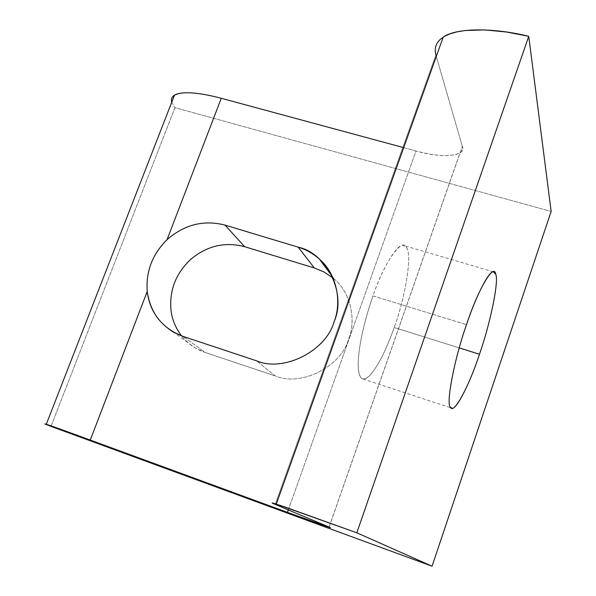 <?xml version="1.0" encoding="UTF-8"?>
<svg xmlns="http://www.w3.org/2000/svg" width="596" height="596" viewBox="0 0 596 596"><rect width="100%" height="100%" fill="white"/><g stroke="black" fill="none" stroke-linecap="round" stroke-linejoin="round"><path stroke-width="0.45" stroke-dasharray="2.98 2.23" d="M394.194 327.495L459.24 347.9L394.194 327.495C385.94 350.597 377.812 366.577 369.825 375.443C367.233 378.11 364.946 379.294 362.971 378.981C359.53 377.991 357.935 372.418 358.203 362.271C359.09 344.115 364.014 321.989 372.977 295.884C382.222 268.707 397.085 243.451 403.395 245.403L406.763 248.107C412.253 255.11 405.25 297.695 394.194 327.495C405.25 297.695 412.253 255.11 406.763 248.107C403.224 235.837 384.636 261.048 372.977 295.884L466.497 324.671L372.977 295.884C364.014 321.989 359.09 344.115 358.203 362.271C358.166 378.46 362.048 382.856 369.825 375.443C377.812 366.577 385.94 350.597 394.194 327.495M333.045 278.079L334.483 279.323C351.148 293.455 356.155 320.283 348.742 338.789C341.359 366.741 300.719 387.08 275.181 375.89L256.548 360.833L275.181 375.89L205.203 352.474L183.039 336.397L205.203 352.474L195.324 347.952L192.054 345.829L185.997 340.793L181.586 335.891C188.06 343.862 195.928 349.39 205.203 352.474L275.181 375.89C300.719 387.08 341.359 366.741 348.742 338.789C356.453 319.709 350.686 291.876 333.045 278.079M288.322 509.915L415.993 150.967L402.851 147.413L415.993 150.967L288.322 509.915M329.126 527.065L462.347 146.363C463.144 148.933 462.362 151.086 460.015 152.822C451.075 157.053 436.406 156.428 415.993 150.967C441.338 158.536 467.108 156.532 462.347 146.363L329.126 527.065M275.21 504.41L435.877 55.018L275.21 504.41M436.294 56.449L462.347 146.363L436.294 56.449M443.2 37.116C436.063 42.189 433.62 48.157 435.877 55.018M51.003 426.393L174.956 107.623L551.144 211.446L174.956 107.623L51.003 426.393M171.782 102.11L174.956 107.623L171.782 102.11M493.458 271.85L403.395 245.403M332.255 276.343L334.483 279.323M172.684 331.667L195.324 347.952M362.971 378.981L451.85 408.163M329.066 527.035L460.015 152.822"/><path stroke-width="0.89" d="M459.24 347.9L479.475 354.248C490.247 323.695 499.157 280.791 495.716 274.264L493.458 271.85C488.966 270.42 475.735 296.815 466.497 324.671C454.249 359.008 445.629 404.751 450.509 407.202L451.85 408.163C456.394 410.488 470.378 382.051 479.475 354.248L459.24 347.9M256.548 360.833C283.391 372.552 326.295 351.007 334.155 321.535C342.022 302.016 336.822 273.795 319.314 259.007C312.714 253.285 305.673 249.337 298.186 247.161L314.375 267.991L323.948 271.955L333.045 278.079L323.948 271.955L314.375 267.991L298.186 247.161L224.968 225.087C203.75 219.671 184.447 224.528 167.074 239.659C152.345 254.283 145.729 271.545 147.234 291.451C145.729 271.545 152.345 254.283 167.081 239.666C184.447 224.528 203.75 219.671 224.968 225.087L244.665 246.699L224.968 225.087L298.186 247.161C326.608 253.024 346.768 293.515 334.155 321.535C326.295 351.007 283.391 372.552 256.548 360.833L183.039 336.397L256.548 360.833M435.877 55.018L435.169 50.928L435.527 46.928L437.084 43.121L439.96 39.612L444.214 36.505L449.861 33.898L456.864 31.886L465.103 30.523L484.585 29.912L506.473 31.998L528.749 36.304L551.144 211.446L432.063 566.2L551.144 211.446L528.749 36.304L356.818 532.802L432.063 566.2L51.003 426.393L46.302 424.255L90.264 440.057L147.219 291.451C149.313 308.661 157.798 322.064 172.684 331.667L183.039 336.397C162.403 328.456 150.468 313.474 147.219 291.451L90.264 440.057L287.451 512.366L288.322 509.915L287.451 512.366L328.992 527.251C330.631 527.78 330.683 527.713 329.126 527.065L275.21 504.41C270.86 502.599 271.225 502.502 276.291 504.112L356.818 532.802L528.749 36.304C494.933 27.848 456.908 27.423 443.2 37.116L276.291 504.112M181.586 335.891C175.88 328.411 172.4 320.238 171.134 311.358C168.944 291.019 175.544 273.609 190.944 259.141C207.237 245.723 225.146 241.574 244.665 246.699L314.375 267.991L244.665 246.699C225.146 241.574 207.237 245.723 190.944 259.141C175.544 273.609 168.944 291.019 171.134 311.358C172.4 320.238 175.88 328.411 181.586 335.891M402.851 147.413L221.265 98.28L167.074 239.659L221.265 98.28C202.141 93.259 188.031 91.665 178.927 93.498L174.501 95.136C171.804 96.79 170.896 99.115 171.782 102.11C170.568 97.759 172.952 94.883 178.927 93.498C188.031 91.665 202.141 93.259 221.265 98.28L402.851 147.413M479.475 354.248C469.223 385.858 453.519 415.352 450.509 407.202C445.629 404.751 454.249 359.008 466.497 324.671C478.193 288.978 494.173 262.337 495.716 274.264C499.157 280.791 490.247 323.695 479.475 354.248M329.126 527.065C336.755 530.164 313.384 521.895 287.451 512.366L90.264 440.057C53.558 426.565 33.756 419.726 51.003 426.393L432.063 566.2L356.818 532.802L287.466 507.896C272.625 502.793 268.543 501.631 275.21 504.41L329.126 527.065M319.314 259.007L332.255 276.343M174.501 95.136L46.302 424.255"/></g></svg>

